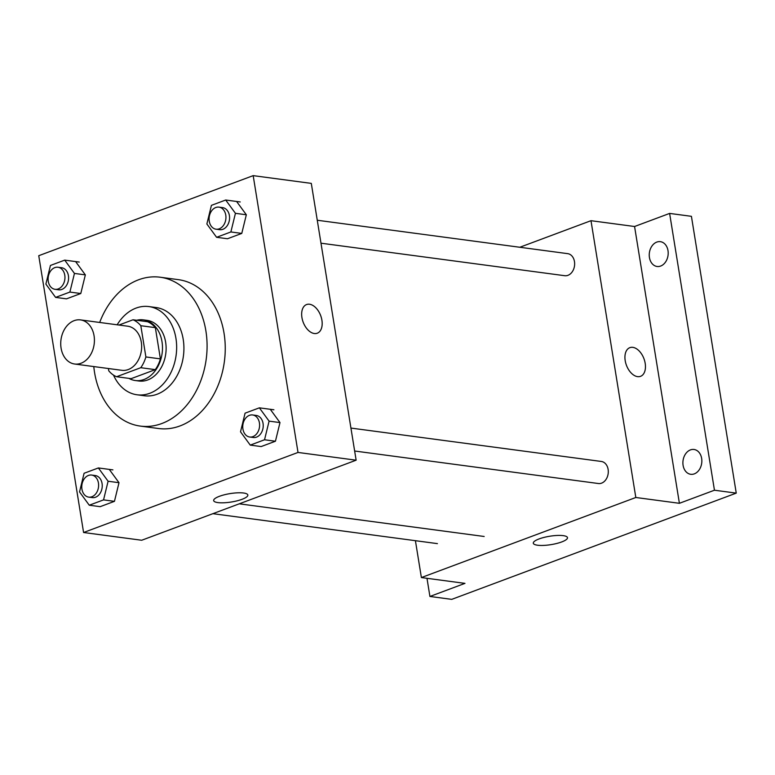 <?xml version="1.0" encoding="UTF-8"?>
<svg xmlns="http://www.w3.org/2000/svg" width="775" height="775" viewBox="0 0 775 775"><rect width="100%" height="100%" fill="white"/><g stroke="black" fill="none" stroke-linecap="round" stroke-linejoin="round"><path stroke-width="1.16" d="M61.08 348.12A22.252 16.74 97.6 0 1 80.513 319.901A22.252 16.74 97.6 0 1 94.163 344.177A22.252 16.74 97.6 0 1 74.633 364.017A22.252 16.74 97.6 0 1 61.08 348.12M80.513 319.901L127.739 326.207A22.252 16.74 97.6 0 1 141.389 350.474A22.252 16.74 97.6 0 1 121.849 370.314L74.633 364.017M133.009 319.784L147.541 321.722A29.886 22.485 97.6 0 1 155.349 327.651L160.406 358.883A29.886 22.485 97.6 0 1 155.3 369.636L131.101 378.665L116.57 376.728L140.769 367.699A29.886 22.485 97.6 0 0 145.884 356.946L140.818 325.713A29.886 22.485 97.6 0 0 133.009 319.784L118.962 325.035M108.393 368.522L108.771 370.808A29.886 22.485 97.6 0 0 116.57 376.728M128.902 378.374A30.593 23.018 -82.4 0 0 135.276 380.525A30.593 23.018 -82.4 0 0 162.14 353.235A30.593 23.018 -82.4 0 0 143.365 319.872A30.593 23.018 -82.4 0 0 136.652 320.269M143.365 319.872L146.998 320.356A30.593 23.018 97.6 0 1 165.773 353.72A30.593 23.018 97.6 0 1 138.909 381.009L135.276 380.525M155.3 369.636L140.769 367.699M155.349 327.651L140.818 325.713M160.406 358.883L145.884 356.946M113.508 375.11A44.504 33.48 -82.4 0 0 137.068 394.785A44.504 33.48 -82.4 0 0 176.138 355.105A44.504 33.48 -82.4 0 0 148.839 306.571A44.504 33.48 -82.4 0 0 136.061 308.092A44.504 33.48 -82.4 0 0 117.161 324.793M137.068 394.785L144.334 395.754A44.504 33.48 -82.4 0 0 183.404 356.074A44.504 33.48 -82.4 0 0 156.104 307.539L148.839 306.571M93.794 366.575A75.097 56.498 -82.4 0 0 140.294 426.085A75.097 56.498 -82.4 0 0 206.218 359.116A75.097 56.498 -82.4 0 0 160.144 277.218A75.097 56.498 -82.4 0 0 138.58 279.785A75.097 56.498 -82.4 0 0 99.675 322.458M160.144 277.218L178.308 279.639A75.097 56.498 97.6 0 1 224.382 361.537A75.097 56.498 97.6 0 1 158.458 428.507L140.294 426.085M216.593 237.295L230.873 231.958L235.435 213.319L225.699 200.018L211.42 205.356L206.867 223.985L216.593 237.295L227.492 238.748L241.771 233.411L246.334 214.772L236.598 201.471M250.248 445.112L264.537 439.774L269.09 421.135L259.363 407.834L245.074 413.172L240.521 431.801L250.248 445.112L261.146 446.565L275.435 441.227L279.988 422.588L270.262 409.287M298.017 452.445L253.183 175.634L38.75 255.702L83.584 532.502L298.017 452.445L356.132 460.195L311.298 183.384L253.183 175.634M55.606 297.397L69.886 292.068L74.448 273.43L64.712 260.129L50.433 265.457L45.88 284.096L55.606 297.397L66.505 298.85L80.784 293.522L85.347 274.883L75.611 261.582M89.261 505.213L103.55 499.885L108.103 481.246L98.377 467.945L84.087 473.273L79.534 491.912L89.261 505.213L100.159 506.666L114.448 501.338L119.001 482.699L109.275 469.398M83.584 532.502L141.699 540.252L356.132 460.195M217.911 502.597A17.321 4.253 -9.2 0 1 213.658 500.573A17.321 4.253 -9.2 0 1 230.078 493.607A17.321 4.253 -9.2 0 1 247.845 495.031A17.321 4.253 -9.2 0 1 237.111 500.824A17.321 4.253 -9.2 0 1 217.911 502.597M301.93 317.547A15.297 9.348 -110.5 0 1 306.571 304.556A15.297 9.348 -110.5 0 1 320.685 315.609A15.297 9.348 -110.5 0 1 317.266 333.211A15.297 9.348 -110.5 0 1 301.93 317.547M306.561 304.556A15.297 9.348 -110.5 0 1 320.676 315.609A15.297 9.348 -110.5 0 1 317.266 333.211M317.266 220.245L567.688 253.648A11.121 8.37 97.6 0 1 574.517 265.786A11.121 8.37 97.6 0 1 564.743 275.706L320.986 243.195M350.93 428.071L601.352 461.464A11.121 8.37 97.6 0 1 608.172 473.603A11.121 8.37 97.6 0 1 598.407 483.522L354.64 451.011M415.419 540.698L421.387 577.559L635.82 497.492L590.986 220.691L519.812 247.264M426.986 578.305L429.922 596.459L451.718 599.366L736.25 493.123L691.416 216.322L669.619 213.416L634.57 226.503L590.986 220.691M429.922 596.459L464.971 583.372L421.387 577.559M736.25 493.123L714.453 490.217L669.619 213.416M635.82 497.492L679.404 503.304L714.453 490.217M537.559 545.222A17.321 4.253 -9.2 0 1 533.297 543.197A17.321 4.253 -9.2 0 1 549.717 536.242A17.321 4.253 -9.2 0 1 567.494 537.666A17.321 4.253 -9.2 0 1 556.76 543.459A17.321 4.253 -9.2 0 1 537.559 545.222M679.404 503.304L634.57 226.503M625.202 360.666A15.297 9.348 -110.5 0 1 629.842 347.665A15.297 9.348 -110.5 0 1 643.957 358.728A15.297 9.348 -110.5 0 1 640.547 376.33A15.297 9.348 -110.5 0 1 625.202 360.666M629.842 347.665A15.297 9.348 -110.5 0 1 643.957 358.728A15.297 9.348 -110.5 0 1 640.538 376.33M660.658 266.048A12.516 9.416 97.6 0 1 657.064 266.474A12.516 9.416 97.6 0 1 649.382 252.824A12.516 9.416 97.6 0 1 660.368 241.664A12.516 9.416 97.6 0 1 668.195 252.941A12.516 9.416 97.6 0 1 660.658 266.048M694.313 473.864A12.516 9.416 97.6 0 1 690.719 474.29A12.516 9.416 97.6 0 1 683.037 460.641A12.516 9.416 97.6 0 1 694.032 449.481A12.516 9.416 97.6 0 1 701.85 460.757A12.516 9.416 97.6 0 1 694.313 473.864M91.663 475.065L95.286 475.55A11.121 8.37 97.6 0 1 102.116 487.688A11.121 8.37 97.6 0 1 92.351 497.608L88.718 497.124A11.121 8.37 97.6 0 1 81.937 489.18A11.121 8.37 97.6 0 1 91.663 475.065A11.121 8.37 97.6 0 1 98.483 487.204A11.121 8.37 97.6 0 1 88.718 497.124M119.001 482.699L108.103 481.246M112.908 469.882L98.377 467.945M114.448 501.338L103.55 499.885M252.65 414.964L256.273 415.448A11.121 8.37 97.6 0 1 263.103 427.577A11.121 8.37 97.6 0 1 253.338 437.497L249.705 437.013A11.121 8.37 97.6 0 1 242.924 429.069A11.121 8.37 97.6 0 1 252.65 414.964A11.121 8.37 97.6 0 1 259.47 427.093A11.121 8.37 97.6 0 1 249.705 437.013M279.988 422.588L269.09 421.135M273.895 409.772L259.363 407.834M275.435 441.227L264.537 439.774M57.999 267.249L61.632 267.733A11.121 8.37 97.6 0 1 68.462 279.872A11.121 8.37 97.6 0 1 58.687 289.792L55.054 289.308A11.121 8.37 97.6 0 1 48.283 281.354A11.121 8.37 97.6 0 1 57.999 267.249A11.121 8.37 97.6 0 1 64.829 279.387A11.121 8.37 97.6 0 1 55.054 289.308M85.347 274.883L74.448 273.43M79.244 262.066L64.712 260.129M80.784 293.522L69.886 292.068M218.986 207.138L222.619 207.623A11.121 8.37 97.6 0 1 229.448 219.761A11.121 8.37 97.6 0 1 219.674 229.681L216.041 229.197A11.121 8.37 97.6 0 1 209.269 221.253A11.121 8.37 97.6 0 1 218.986 207.138A11.121 8.37 97.6 0 1 225.816 219.277A11.121 8.37 97.6 0 1 216.041 229.197M246.334 214.772L235.435 213.319M240.231 201.955L225.699 200.018M241.771 233.411L230.873 231.958M484.172 536.484L239.281 503.818M212.873 513.68L437.42 543.624"/></g></svg>
